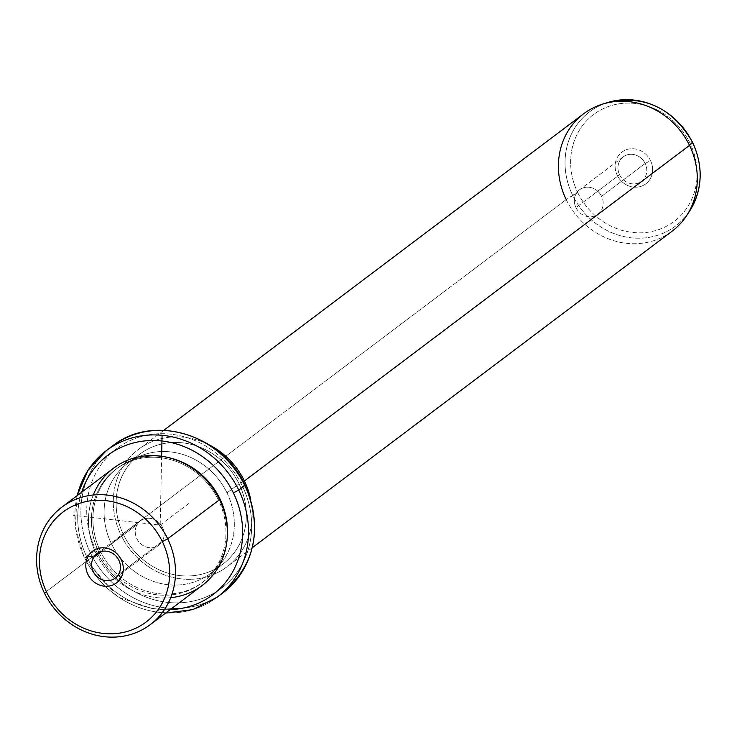 <?xml version="1.0" encoding="UTF-8"?>
<svg xmlns="http://www.w3.org/2000/svg" width="737" height="737" viewBox="0 0 737 737"><rect width="100%" height="100%" fill="white"/><g stroke="black" fill="none" stroke-linecap="round" stroke-linejoin="round"><path stroke-width="0.55" stroke-dasharray="3.69 2.76" d="M118.565 574.381L162.177 541.502A15.265 13.929 -127 0 0 158.962 522.597A15.265 13.929 -127 0 0 140.472 520.829A15.265 13.929 -127 0 0 137.146 524.551L101.347 551.543L137.146 524.551A15.265 13.929 53 0 1 156.843 520.893A15.265 13.929 53 0 1 162.177 541.502A15.265 13.929 53 0 1 142.471 545.159A15.265 13.929 53 0 1 137.146 524.551A15.265 13.929 -127 0 0 140.362 543.445A15.265 13.929 -127 0 0 158.851 545.214A15.265 13.929 -127 0 0 162.177 541.502L118.565 574.381M202.187 585.482A73.507 67.049 53 0 1 96.28 553.892L44.395 593.009L96.28 553.892A73.507 67.049 53 0 1 113.682 468.096M93.277 495.006A73.507 67.049 -127 0 0 96.28 553.892L98.961 552.483A71.213 64.948 53 0 1 127.694 462.403A71.213 64.948 53 0 1 218.41 499.962L219.589 499.686L218.41 499.962A71.213 64.948 53 0 1 189.676 590.042A71.213 64.948 53 0 1 98.961 552.483L96.28 553.892A73.507 67.049 -127 0 0 170.698 597.689M98.961 552.483L100.462 551.35A71.213 64.948 53 0 1 117.321 468.225A71.213 64.948 53 0 1 168.939 457.723A71.213 64.948 -127 0 0 105.087 480.653A71.213 64.948 -127 0 0 100.462 551.35L98.961 552.483A71.213 64.948 -127 0 0 201.551 583.087A71.213 64.948 -127 0 0 218.41 499.962A71.213 64.948 -127 0 0 115.81 469.358A71.213 64.948 -127 0 0 98.961 552.483M219.368 499.244L218.41 499.962L219.368 499.244M227.355 535.209A71.213 64.948 53 0 1 203.053 581.954A71.213 64.948 53 0 1 100.462 551.35A71.213 64.948 -127 0 0 174.208 593.589A71.213 64.948 -127 0 0 227.355 535.209M170.155 609.637A87.288 79.624 53 0 1 86.975 557.273A87.288 79.624 53 0 1 81.65 492.242A87.288 79.624 -127 0 0 86.975 557.273A87.288 79.624 -127 0 0 170.155 609.637M77.284 495.531A91.885 83.806 -127 0 0 84.626 557.835L90.642 553.303A91.885 83.806 -127 0 0 223.025 592.788A91.885 83.806 53 0 1 90.642 553.303L84.626 557.835A91.885 83.806 -127 0 0 217.01 597.32A91.885 83.806 53 0 1 84.626 557.835L86.975 557.273L84.626 557.835A91.885 83.806 53 0 1 106.377 450.583M90.642 553.303A91.885 83.806 53 0 1 112.392 446.051A91.885 83.806 -127 0 0 90.642 553.303L95.994 550.475L90.642 553.303M245.053 485.232L242.427 486.098A87.288 79.624 53 0 1 207.198 596.519A87.288 79.624 53 0 1 95.994 550.475A87.288 79.624 53 0 1 131.223 440.053A87.288 79.624 53 0 1 242.427 486.098L245.053 485.232M95.994 550.475A87.288 79.624 -127 0 0 207.198 596.519A87.288 79.624 -127 0 0 242.427 486.098A87.288 79.624 -127 0 0 131.223 440.053A87.288 79.624 -127 0 0 95.994 550.475M111.407 543.694A68.909 62.857 53 0 1 139.219 456.525A68.909 62.857 53 0 1 227.005 492.878A68.909 62.857 53 0 1 199.202 580.047A68.909 62.857 53 0 1 111.407 543.694L123.438 534.629A68.909 62.857 53 0 1 139.754 454.185A68.909 62.857 53 0 1 239.037 483.804L227.005 492.878A68.909 62.857 -127 0 0 127.722 463.26A68.909 62.857 -127 0 0 111.407 543.694A68.909 62.857 -127 0 0 210.699 573.312A68.909 62.857 -127 0 0 227.005 492.878L239.037 483.804A68.909 62.857 53 0 1 222.731 564.247A68.909 62.857 53 0 1 123.438 534.629L111.407 543.694M123.438 534.629L121.089 535.182A73.507 67.049 53 0 1 131.591 455.457A73.507 67.049 53 0 1 209.4 444.973A73.507 67.049 -127 0 0 138.492 449.386A73.507 67.049 -127 0 0 121.089 535.182L123.438 534.629A68.909 62.857 -127 0 0 211.233 570.972A68.909 62.857 -127 0 0 239.037 483.804A68.909 62.857 -127 0 0 151.251 447.46A68.909 62.857 -127 0 0 123.438 534.629M243.201 481.611L239.037 483.804L243.201 481.611M672.116 231.188A73.507 67.049 53 0 1 566.209 199.598L121.089 535.182A73.507 67.049 -127 0 0 226.996 566.781A73.507 67.049 -127 0 0 250.755 499.824A73.507 67.049 53 0 1 206.01 577.043A73.507 67.049 53 0 1 121.089 535.182L566.209 199.598A73.507 67.049 53 0 1 583.612 113.793M572.631 195.287A71.48 65.197 53 0 1 607.988 102.443A71.48 65.197 -127 0 0 572.631 195.287L566.209 199.598L577.744 192.633A66.929 61.051 53 0 1 604.745 107.971A66.929 61.051 53 0 1 690.016 143.282L692.642 142.407L690.016 143.282A66.929 61.051 53 0 1 663.005 227.936A66.929 61.051 53 0 1 577.744 192.633L572.631 195.287A71.48 65.197 -127 0 0 629.767 237.618A71.48 65.197 -127 0 0 689.74 210.874A71.48 65.197 53 0 1 629.767 237.618A71.48 65.197 53 0 1 572.631 195.287M566.209 199.598A73.507 67.049 -127 0 0 624.967 243.127A73.507 67.049 -127 0 0 686.635 215.619M577.744 192.633A66.929 61.051 -127 0 0 663.005 227.936A66.929 61.051 -127 0 0 690.016 143.282A66.929 61.051 -127 0 0 604.745 107.971A66.929 61.051 -127 0 0 577.744 192.633M650.531 160.629A19.862 18.121 53 0 1 642.517 185.761A19.862 18.121 53 0 1 617.219 175.277A19.862 18.121 53 0 1 625.234 150.155A19.862 18.121 53 0 1 650.531 160.629L645.179 163.457A15.265 13.929 53 0 1 639.016 182.776A15.265 13.929 53 0 1 619.568 174.724L617.219 175.277A19.862 18.121 -127 0 0 642.517 185.761A19.862 18.121 -127 0 0 650.531 160.629A19.862 18.121 -127 0 0 625.234 150.155A19.862 18.121 -127 0 0 617.219 175.277L619.568 174.724A15.265 13.929 53 0 1 625.731 155.406A15.265 13.929 53 0 1 645.179 163.457L650.531 160.629M645.179 163.457L601.567 196.337A15.265 13.929 53 0 1 597.956 214.163A15.265 13.929 53 0 1 575.956 207.594L619.568 174.724A15.265 13.929 -127 0 0 641.568 181.284A15.265 13.929 -127 0 0 645.179 163.457A15.265 13.929 -127 0 0 623.18 156.898A15.265 13.929 -127 0 0 619.568 174.724L575.956 207.594A15.265 13.929 53 0 1 579.568 189.778A15.265 13.929 53 0 1 601.567 196.337L645.179 163.457M575.956 207.594A15.265 13.929 -127 0 0 595.404 215.655A15.265 13.929 -127 0 0 601.567 196.337A15.265 13.929 -127 0 0 582.119 188.285A15.265 13.929 -127 0 0 575.956 207.594M161.633 456.267L160.187 525.085L73.387 515.338M160.187 525.085L190.266 502.413M96.86 553.708L140.472 520.829M117.321 468.225L115.81 469.358M203.053 581.954L201.551 583.087M165.595 613.073L118.067 597.136L84.35 558.149L75.238 527.13L77.09 495.679M139.754 454.185L127.722 463.26M222.731 564.247L210.699 573.312M163.807 430.307L138.492 449.386M252.312 547.692L226.996 566.781M641.568 181.284L597.956 214.163M623.18 156.898L579.568 189.778M115.248 578.094L158.851 545.214"/><path stroke-width="1.11" d="M93.544 557.43A15.265 13.929 53 0 1 96.86 553.708A15.265 13.929 53 0 1 115.359 555.477A15.265 13.929 53 0 1 118.565 574.381L120.822 578.057A19.862 18.121 -127 0 0 113.894 551.258A19.862 18.121 -127 0 0 88.274 556.02A19.862 18.121 -127 0 0 95.202 582.82A19.862 18.121 -127 0 0 120.822 578.057A19.862 18.121 53 0 1 95.202 582.82A19.862 18.121 53 0 1 88.274 556.02L93.544 557.43A15.265 13.929 -127 0 0 98.869 578.038A15.265 13.929 -127 0 0 118.565 574.381A15.265 13.929 -127 0 0 113.24 553.773A15.265 13.929 -127 0 0 93.544 557.43L88.274 556.02A19.862 18.121 53 0 1 113.894 551.258A19.862 18.121 53 0 1 120.822 578.057L118.565 574.381A15.265 13.929 53 0 1 115.248 578.094A15.265 13.929 53 0 1 96.75 576.325A15.265 13.929 53 0 1 93.544 557.43L101.347 551.543L93.544 557.43M46.753 592.447A68.909 62.857 53 0 1 74.557 505.278A68.909 62.857 53 0 1 162.352 541.631A68.909 62.857 53 0 1 134.539 628.799A68.909 62.857 53 0 1 46.753 592.447L44.395 593.009A73.507 67.049 53 0 1 74.059 500.027A73.507 67.049 53 0 1 167.704 538.802L162.352 541.631A68.909 62.857 -127 0 0 74.557 505.278A68.909 62.857 -127 0 0 46.753 592.447A68.909 62.857 -127 0 0 134.539 628.799A68.909 62.857 -127 0 0 162.352 541.631L167.704 538.802A73.507 67.049 53 0 1 138.04 631.784A73.507 67.049 53 0 1 44.395 593.009L46.753 592.447M61.797 507.213L113.682 468.096A73.507 67.049 53 0 1 219.589 499.686L167.704 538.802A73.507 67.049 -127 0 0 61.797 507.213A73.507 67.049 -127 0 0 44.395 593.009A73.507 67.049 -127 0 0 150.302 624.598A73.507 67.049 -127 0 0 167.704 538.802L219.589 499.686A73.507 67.049 53 0 1 202.187 585.482L150.302 624.598M170.698 597.689A73.507 67.049 -127 0 0 219.589 499.686A73.507 67.049 -127 0 0 154.309 455.604A73.507 67.049 -127 0 0 93.277 495.006M168.939 457.723A71.213 64.948 53 0 1 219.912 498.829L219.368 499.244L219.912 498.829A71.213 64.948 53 0 1 227.355 535.209A71.213 64.948 -127 0 0 219.912 498.829A71.213 64.948 -127 0 0 168.939 457.723M233.399 492.906A87.288 79.624 53 0 1 170.155 609.637A87.288 79.624 -127 0 0 233.399 492.906L238.76 490.077A91.885 83.806 53 0 1 217.01 597.32A91.885 83.806 -127 0 0 238.76 490.077L233.399 492.906A87.288 79.624 -127 0 0 153.259 440.496A87.288 79.624 -127 0 0 81.65 492.242A87.288 79.624 53 0 1 153.259 440.496A87.288 79.624 53 0 1 233.399 492.906M77.09 495.679L87.943 470.399L106.377 450.583A91.885 83.806 53 0 1 238.76 490.077L244.776 485.545A91.885 83.806 53 0 1 223.025 592.788A91.885 83.806 -127 0 0 244.776 485.545L238.76 490.077A91.885 83.806 -127 0 0 106.377 450.583A91.885 83.806 -127 0 0 77.284 495.531M165.595 613.073L192.882 609.6L217.01 597.32L223.025 592.788C255.527 564.256 262.879 528.401 245.053 485.232C222.206 434.121 152.697 413.328 112.392 446.051A91.885 83.806 53 0 1 244.776 485.545L244.776 485.545A91.885 83.806 -127 0 0 112.392 446.051L106.377 450.583M209.4 444.973A73.507 67.049 53 0 1 244.398 480.975L243.201 481.611L244.398 480.975A73.507 67.049 53 0 1 250.755 499.824A73.507 67.049 -127 0 0 244.398 480.975A73.507 67.049 -127 0 0 209.4 444.973M163.807 430.307L583.612 113.793A73.507 67.049 53 0 1 689.51 145.392L244.398 480.975L689.51 145.392A73.507 67.049 53 0 1 672.116 231.188L252.312 547.692M602.571 104.12L607.988 102.443C644.433 94.594 672.651 107.915 692.642 142.407C703.586 166.691 702.61 189.52 689.74 210.874A71.48 65.197 -127 0 0 692.531 142.573L692.531 142.573A71.48 65.197 53 0 1 689.74 210.874L686.635 215.619A73.507 67.049 -127 0 0 689.51 145.392L692.531 142.573A71.48 65.197 -127 0 0 607.988 102.443A71.48 65.197 53 0 1 692.531 142.573L689.51 145.392A73.507 67.049 -127 0 0 602.571 104.12A73.507 67.049 -127 0 0 566.209 199.598M161.633 456.267L162.039 436.58"/></g></svg>
